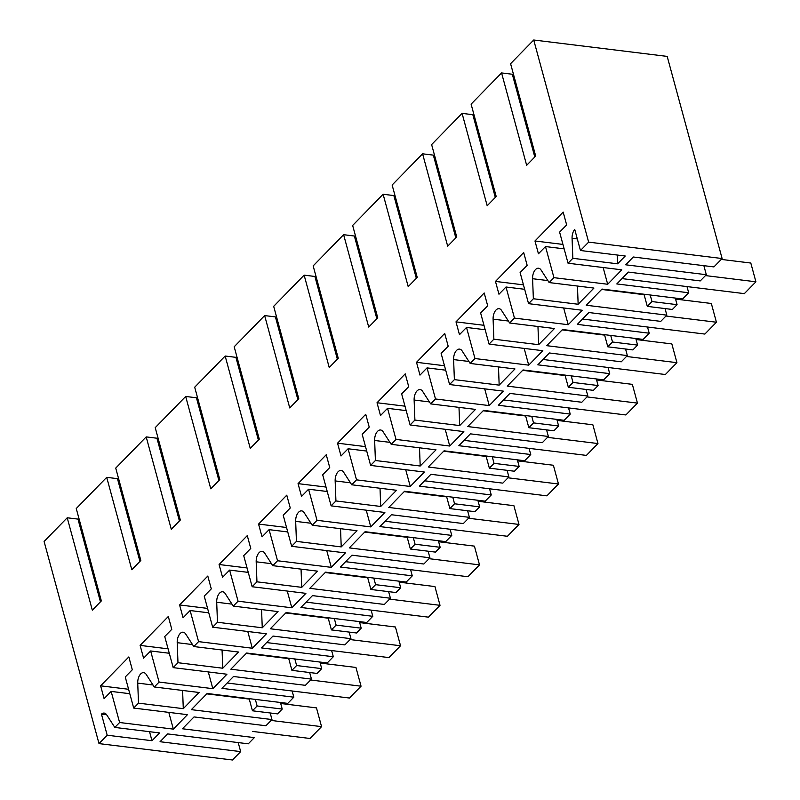 <?xml version="1.0" encoding="UTF-8"?>
<svg xmlns="http://www.w3.org/2000/svg" width="800" height="800" viewBox="0 0 800 800"><rect width="100%" height="100%" fill="white"/><g stroke="black" fill="none" stroke-linecap="round" stroke-linejoin="round"><path stroke-width="1.2" d="M628.36 272.09L616.79 283.93L688.68 292.77L682.62 298.97L602 289.07L586.21 305.24L666.83 315.15L660.76 321.37L588.87 312.53L577.31 324.37L649.2 333.21L643.14 339.41L562.52 329.51L546.72 345.68L627.34 355.59L621.27 361.81L549.39 352.97L537.82 364.82L609.71 373.65L603.65 379.85L523.03 369.95L507.24 386.12L587.86 396.03L581.79 402.25L509.9 393.41L498.34 405.26L570.23 414.09L564.17 420.3L483.54 410.39L467.75 426.56L548.37 436.47L542.3 442.69L470.41 433.85L458.85 445.7L530.74 454.53L524.68 460.74L444.06 450.83L428.26 467.01L508.89 476.91L502.82 483.13L430.93 474.3L419.37 486.14L491.25 494.97L485.2 501.18L404.57 491.27L388.78 507.45L469.4 517.35L463.33 523.57L391.44 514.74L379.88 526.58L451.77 535.41L445.71 541.62L365.09 531.71L349.29 547.89L429.92 557.79L423.85 564.01L351.96 555.18L340.39 567.02L412.28 575.85L406.22 582.06L325.6 572.15L309.81 588.33L390.43 598.24L384.36 604.45L312.47 595.62L300.91 607.46L372.8 616.3L366.74 622.5L286.12 612.59L270.32 628.77L350.94 638.68L344.87 644.89L272.99 636.06L261.42 647.9L333.31 656.74L327.25 662.94L246.63 653.03L230.84 669.21L311.46 679.12L305.39 685.33L233.5 676.5L221.94 688.34L293.82 697.18L287.77 703.38L207.14 693.48L191.35 709.65L271.97 719.56L265.91 725.76L194.03 716.93L182.46 728.77L254.35 737.61L248.28 743.82L167.66 733.92L160.04 741.72L240.67 751.62L232.49 760L99.01 743.6L44.09 541.47L67.22 517.78L92.32 610.16L101.34 600.91L76.25 508.54L106.71 477.34L131.81 569.72L140.83 560.47L115.73 468.1L146.19 436.9L171.29 529.28L180.32 520.03L155.22 427.66L185.68 396.46L210.78 488.83L219.8 479.59L194.7 387.21L225.16 356.02L250.26 448.39L259.29 439.15L234.19 346.77L264.65 315.58L289.75 407.95L298.77 398.71L273.68 306.33L304.14 275.14L329.23 367.51L338.26 358.27L313.16 265.89L343.62 234.69L368.72 327.07L377.75 317.83L352.65 225.45L383.11 194.25L408.21 286.63L417.23 277.39L392.13 185.01L422.59 153.81L447.69 246.19L456.72 236.94L431.62 144.57L462.08 113.37L487.18 205.75L496.2 196.5L471.1 104.13L501.57 72.93L526.66 165.31L535.69 156.06L510.59 63.69L533.72 40L588.64 242.13L722.11 258.53L713.93 266.91L633.31 257L625.69 264.8L706.32 274.71L700.25 280.92L628.36 272.09M687 286.59L688.68 292.77M588.64 242.13L580.46 250.51L625.25 256.01L617.63 263.81L572.84 258.31L568.05 263.22L621.79 269.82L607.69 284.26L553.94 277.66L549.15 282.57L593.94 288.07L578.15 304.25L577.45 286.05M528.56 303.66L582.31 310.26L568.21 324.71L514.46 318.1L506.01 287L498.96 294.23L495.48 281.42L523.68 252.53L527.16 265.34L520.11 272.56L528.56 303.66L533.36 298.75L578.15 304.25M514.46 318.1L509.66 323.01L554.45 328.52L538.66 344.69L537.96 326.49M489.07 344.1L542.82 350.7L528.72 365.15L474.97 358.54L466.52 327.44L459.47 334.67L455.99 321.86L484.2 292.98L487.68 305.78L480.63 313L489.07 344.1L493.87 339.19L538.66 344.69M474.97 358.54L470.18 363.45L514.97 368.96L499.17 385.13L498.48 366.93M449.59 384.54L503.34 391.14L489.24 405.59L435.49 398.98L427.04 367.89L419.99 375.11L416.51 362.3L444.71 333.42L448.19 346.22L441.14 353.44L449.59 384.54L454.38 379.63L499.17 385.13M435.49 398.98L430.69 403.89L475.48 409.4L459.69 425.57L458.99 407.37M410.1 424.98L463.85 431.59L449.75 446.03L396 439.42L387.55 408.33L380.5 415.55L377.02 402.74L405.23 373.86L408.71 386.66L401.65 393.88L410.1 424.98L414.9 420.07L459.69 425.57M396 439.42L391.21 444.33L436 449.84L420.2 466.01L419.5 447.81M370.62 465.42L424.37 472.03L410.26 486.47L356.52 479.86L348.07 448.77L341.02 455.99L337.54 443.18L365.74 414.3L369.22 427.1L362.17 434.32L370.62 465.42L375.41 460.51L420.2 466.01M356.52 479.86L351.72 484.78L396.51 490.28L380.72 506.46L380.02 488.25M331.13 505.86L384.88 512.47L370.78 526.91L317.03 520.31L308.58 489.21L301.53 496.43L298.05 483.63L326.25 454.74L329.73 467.54L322.68 474.77L331.13 505.86L335.93 500.95L380.72 506.46M317.03 520.31L312.23 525.22L357.02 530.72L341.23 546.9L340.53 528.69M291.65 546.3L345.39 552.91L331.29 567.35L277.54 560.75L269.09 529.65L262.04 536.87L258.56 524.07L286.77 495.18L290.25 507.99L283.2 515.21L291.65 546.3L296.44 541.39L341.23 546.9M277.54 560.75L272.75 565.66L317.54 571.16L301.74 587.34L301.05 569.13M252.16 586.74L305.91 593.35L291.81 607.79L238.06 601.19L229.61 570.09L222.56 577.31L219.08 564.51L247.28 535.62L250.76 548.43L243.71 555.65L252.16 586.74L256.95 581.83L301.74 587.34M238.06 601.19L233.26 606.1L278.05 611.6L262.26 627.78L261.56 609.58M212.67 627.19L266.42 633.79L252.32 648.23L198.57 641.63L190.12 610.53L183.07 617.75L179.59 604.95L207.8 576.06L211.28 588.87L204.23 596.09L212.67 627.19L217.47 622.27L262.26 627.78M198.57 641.63L193.78 646.54L238.57 652.04L222.77 668.22L222.07 650.02M173.19 667.63L226.94 674.23L212.83 688.67L159.09 682.07L150.64 650.97L143.59 658.19L140.11 645.39L168.31 616.5L171.79 629.31L164.74 636.53L173.19 667.63L177.98 662.72L222.77 668.22M159.09 682.07L154.29 686.98L199.08 692.48L183.29 708.66L182.59 690.46M133.7 708.07L125.25 676.97L132.3 669.75L128.83 656.94L100.62 685.83L104.1 698.64L111.15 691.41L119.6 722.51L173.35 729.12L187.45 714.67L133.7 708.07L138.5 703.16L183.29 708.66M119.6 722.51L114.81 727.42L159.6 732.93L151.98 740.72L149.53 731.69M99.01 743.6L107.19 735.22L151.98 740.72M533.72 40L667.19 56.4L722.11 258.53M706.32 274.71L703.86 265.67M677.08 304.66L651.99 301.57L647.3 306.38L672.38 309.47L677.08 304.66L675.29 298.07M666.83 315.15L665.04 308.56M647.52 327.03L649.2 333.21M637.59 345.1L612.51 342.01L607.81 346.82L632.89 349.91L637.59 345.1L635.8 338.51M627.34 355.59L625.56 349M608.03 367.47L609.71 373.65M598.1 385.54L573.02 382.46L568.33 387.27L593.41 390.35L598.1 385.54L596.31 378.95M587.86 396.03L586.07 389.45M568.55 407.91L570.23 414.09M558.62 425.98L533.54 422.9L528.84 427.71L553.92 430.79L558.62 425.98L556.83 419.39M548.37 436.47L546.58 429.89M529.06 448.35L530.74 454.53M519.13 466.42L494.05 463.34L489.35 468.15L514.44 471.23L519.13 466.42L517.34 459.83M508.89 476.91L507.1 470.33M489.57 488.79L491.25 494.97M479.65 506.86L454.56 503.78L449.87 508.59L474.95 511.67L479.65 506.86L477.86 500.28M469.4 517.35L467.61 510.77M450.09 529.23L451.77 535.41M440.16 547.3L415.08 544.22L410.38 549.03L435.46 552.11L440.16 547.3L438.37 540.72M429.92 557.79L428.13 551.21M410.6 569.67L412.28 575.85M400.67 587.74L375.59 584.66L370.9 589.47L395.98 592.55L400.67 587.74L398.89 581.16M390.43 598.24L388.64 591.65M371.12 610.12L372.8 616.3M361.19 628.18L336.11 625.1L331.41 629.91L356.49 632.99L361.19 628.18L359.4 621.6M350.94 638.68L349.15 632.09M331.63 650.56L333.31 656.74M321.7 668.63L296.62 665.54L291.92 670.35L317.01 673.43L321.7 668.63L319.91 662.04M311.46 679.12L309.67 672.53M292.15 691L293.82 697.18M282.22 709.07L257.13 705.98L252.44 710.79L277.52 713.88L282.22 709.07L280.43 702.48M271.97 719.56L270.18 712.97M240.67 751.62L238.21 742.59M549.15 282.57L541.07 270.03A8.7 4.85 -83 0 0 538.57 268.24A8.7 4.85 -83 0 0 535.52 269.55A8.7 4.85 -83 0 0 532.59 278.71L533.36 298.75M107.19 735.22L101.46 714.13L106.65 714.77M114.81 727.42L106.72 714.88A8.7 4.85 -83 0 0 104.22 713.09A8.7 4.85 -83 0 0 101.46 714.13M138.5 703.16L137.73 683.12L153.02 685M154.29 686.98L146.21 674.44A8.7 4.85 -83 0 0 143.71 672.65A8.7 4.85 -83 0 0 140.66 673.96A8.7 4.85 -83 0 0 137.73 683.12M177.98 662.72L177.21 642.68A8.7 4.85 -83 0 1 180.15 633.52A8.7 4.85 -83 0 1 183.2 632.21A8.7 4.85 -83 0 1 185.69 634L193.78 646.54M217.47 622.27L216.7 602.24A8.7 4.85 -83 0 1 219.63 593.08A8.7 4.85 -83 0 1 222.68 591.77A8.7 4.85 -83 0 1 225.18 593.55L233.26 606.1M256.95 581.83L256.19 561.8A8.7 4.85 -83 0 1 259.12 552.64A8.7 4.85 -83 0 1 262.17 551.32A8.7 4.85 -83 0 1 264.67 553.11L272.75 565.66M296.44 541.39L295.67 521.36A8.7 4.85 -83 0 1 298.6 512.2A8.7 4.85 -83 0 1 301.65 510.88A8.7 4.85 -83 0 1 304.15 512.67L312.23 525.22M335.93 500.95L335.16 480.92A8.7 4.85 -83 0 1 338.09 471.76A8.7 4.85 -83 0 1 341.14 470.44A8.7 4.85 -83 0 1 343.64 472.23L351.72 484.78M375.41 460.51L374.64 440.48A8.7 4.85 -83 0 1 377.58 431.32A8.7 4.85 -83 0 1 380.62 430A8.7 4.85 -83 0 1 383.12 431.79L391.21 444.33M414.9 420.07L414.13 400.04A8.7 4.85 -83 0 1 417.06 390.88A8.7 4.85 -83 0 1 420.11 389.56A8.7 4.85 -83 0 1 422.61 391.35L430.69 403.89M454.38 379.63L453.61 359.59A8.7 4.85 -83 0 1 456.55 350.44A8.7 4.85 -83 0 1 459.6 349.12A8.7 4.85 -83 0 1 462.1 350.91L470.18 363.45M493.87 339.19L493.1 319.15A8.7 4.85 -83 0 1 496.03 310A8.7 4.85 -83 0 1 499.08 308.68A8.7 4.85 -83 0 1 501.58 310.47L509.66 323.01M553.94 277.66L545.5 246.56L538.44 253.78L534.97 240.98L563.17 212.09L566.65 224.9L559.6 232.12L568.05 263.22M572.84 258.31L572.07 238.27L577.31 238.91M580.46 250.51L574.73 229.42A8.7 4.85 -83 0 0 572.07 238.27M607.69 284.26L603.15 267.53M545.5 246.56L564.14 248.85M617.63 263.81L617.29 255.03M67.22 517.78L77.97 519.1L100.45 601.83M79.45 520.31L77.97 519.1M651.99 301.57L650.2 294.99M534.97 240.98L562.94 244.42M501.57 72.93L512.32 74.25L534.79 156.98M513.79 75.46L512.32 74.25M644.12 294.68L601.62 289.45M647.3 306.38L643.99 294.23M206.76 693.86L249.26 699.09M111.15 691.41L129.8 693.71M168.8 712.38L173.35 729.12M252.44 710.79L249.14 698.64M106.71 477.34L117.46 478.66L139.93 561.39M118.93 479.87L117.46 478.66M100.62 685.83L128.59 689.27M257.13 705.98L255.35 699.4M474.3 115.9L472.83 114.69L495.31 197.42M462.08 113.37L472.83 114.69M568.21 324.71L563.66 307.97M506.01 287L524.66 289.3M495.48 281.42L523.45 284.86M612.51 342.01L610.72 335.43M604.63 335.12L562.14 329.9M607.81 346.82L604.51 334.67M434.82 156.34L433.34 155.13L455.82 237.86M422.59 153.81L433.34 155.13M528.72 365.15L524.17 348.41M466.52 327.44L485.17 329.74M455.99 321.86L483.97 325.3M573.02 382.46L571.23 375.87M565.14 375.56L522.65 370.34M568.33 387.27L565.02 375.11M395.33 196.78L393.86 195.57L416.33 278.3M383.11 194.25L393.86 195.57M489.24 405.59L484.69 388.85M427.04 367.89L445.69 370.18M416.51 362.3L444.48 365.74M533.54 422.9L531.75 416.31M525.66 416L483.16 410.78M528.84 427.71L525.54 415.55M355.85 237.22L354.37 236.02L376.85 318.75M343.62 234.69L354.37 236.02M449.75 446.03L445.2 429.29M387.55 408.33L406.2 410.62M377.02 402.74L405 406.18M494.05 463.34L492.26 456.75M486.17 456.44L443.68 451.22M489.35 468.15L486.05 455.99M316.36 277.66L314.89 276.46L337.36 359.19M304.14 275.14L314.89 276.46M410.26 486.47L405.72 469.73M348.07 448.77L366.72 451.06M337.54 443.18L365.51 446.62M454.56 503.78L452.77 497.19M446.69 496.88L404.19 491.66M449.87 508.59L446.56 496.43M276.87 318.11L275.4 316.9L297.88 399.63M264.65 315.58L275.4 316.9M370.78 526.91L366.23 510.18M308.58 489.21L327.23 491.5M298.05 483.63L326.02 487.06M415.08 544.22L413.29 537.63M407.2 537.32L364.71 532.1M410.38 549.03L407.08 536.87M237.39 358.55L235.91 357.34L258.39 440.07M225.16 356.02L235.91 357.34M331.29 567.35L326.75 550.62M269.09 529.65L287.74 531.94M258.56 524.07L286.54 527.5M375.59 584.66L373.8 578.08M367.72 577.76L325.22 572.54M370.9 589.47L367.59 577.31M197.9 398.99L196.43 397.78L218.91 480.51M185.68 396.46L196.43 397.78M291.81 607.79L287.26 591.06M229.61 570.09L248.26 572.38M219.08 564.51L247.05 567.95M336.11 625.1L334.32 618.52M328.23 618.2L285.74 612.98M331.41 629.91L328.11 617.75M158.42 439.43L156.94 438.22L179.42 520.95M146.19 436.9L156.94 438.22M252.32 648.23L247.77 631.5M190.12 610.53L208.77 612.82M179.59 604.95L207.57 608.39M296.62 665.54L294.83 658.96M288.74 658.65L246.25 653.42M291.92 670.35L288.62 658.19M212.83 688.67L208.29 671.94M150.64 650.97L169.29 653.26M140.11 645.39L168.08 648.83M622 278.6L744.34 293.63L755.91 281.79L750.81 263.04L721.25 259.41M705.45 275.59L755.91 281.79M582.52 319.04L704.86 334.07L716.42 322.23L711.33 303.48L675.56 299.09M665.97 316.03L716.42 322.23M543.03 359.48L665.37 374.52L676.93 362.67L671.84 343.92L636.08 339.53M626.48 356.47L676.93 362.67M503.54 399.92L625.88 414.96L637.45 403.11L632.35 384.36L596.59 379.97M587 396.91L637.45 403.11M464.06 440.36L586.4 455.4L597.96 443.55L592.87 424.8L557.1 420.41M547.51 437.35L597.96 443.55M424.57 480.8L546.91 495.84L558.48 484L553.38 465.25L517.62 460.85M508.03 477.8L558.48 484M385.09 521.25L507.43 536.28L518.99 524.44L513.9 505.69L478.13 501.29M468.54 518.24L518.99 524.44M345.6 561.69L467.94 576.72L479.51 564.88L474.41 546.13L438.65 541.73M429.05 558.68L479.51 564.88M306.12 602.13L428.46 617.16L440.02 605.32L434.93 586.57L399.16 582.17M389.57 599.12L440.02 605.32M266.63 642.57L388.97 657.6L400.53 645.76L395.44 627.01L359.68 622.61M350.08 639.56L400.53 645.76M227.14 683.01L349.48 698.04L361.05 686.2L355.95 667.45L320.19 663.06M310.6 680L361.05 686.2M252.67 731.44L310 738.48L321.56 726.64L316.47 707.89L280.7 703.5M271.11 720.44L321.56 726.64M547.87 280.59L532.59 278.71M508.39 321.03L493.1 319.15M468.9 361.47L453.61 359.59M429.42 401.91L414.13 400.04M389.93 442.35L374.64 440.48M350.44 482.8L335.16 480.92M310.96 523.24L295.67 521.36M271.47 563.68L256.19 561.8M231.99 604.12L216.7 602.24M192.5 644.56L177.21 642.68"/></g></svg>
